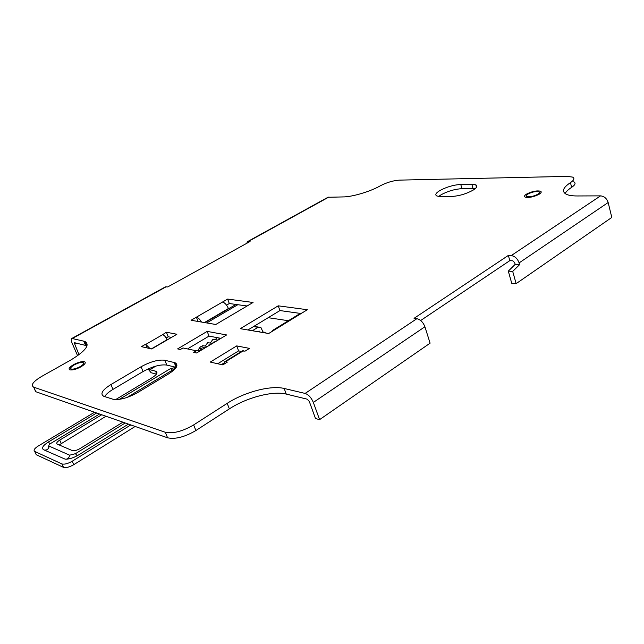 <?xml version="1.0" encoding="UTF-8"?>
<svg xmlns="http://www.w3.org/2000/svg" width="644" height="644" viewBox="0 0 644 644"><rect width="100%" height="100%" fill="white"/><g stroke="black" fill="none" stroke-linecap="round" stroke-linejoin="round"><path stroke-width="0.97" d="M165.323 286.926L71.862 338.446L84.847 341.417C90.401 344.773 85.58 351.052 70.397 360.254L41.554 376.482C33.166 381.546 30.526 385.096 33.625 387.141L35.839 391.729L167.593 437.807C175.329 439.458 184.772 437.026 195.913 430.522L229.361 408.876C246.588 397.533 272.887 390.61 286.258 394.088L307.228 399.175L309.273 401.421L315.512 418.552L319.585 419.63L313.346 402.42C311.31 397.662 308.573 394.667 305.127 393.428L284.173 388.469C270.81 385.088 244.47 392.051 227.195 403.353L229.361 408.876M420.669 320.519L509.815 260.643L512.729 260.812L514.677 262.639L515.168 264.386L519.579 264.66L512.705 271.422L516.142 283.634L611.8 217.447L608.161 202.522C606.801 198.473 604.273 196.259 600.562 195.865L511.264 255.579L508.349 255.427L414.052 318.337L416.877 318.691C420.476 319.577 423.156 322.274 424.911 326.766L430.095 343.172L319.585 419.63M573.724 181.753C576.01 182.977 575.317 184.844 571.647 187.348C568.266 189.545 566.092 191.63 565.126 193.594M78.995 354.715L74.165 342.616L86.699 345.699L84.847 341.417M35.702 391.673L34.446 388.936M176.223 367.362L166.804 365.076C160.388 364.246 152.475 366.404 143.057 371.548L113.006 389.37C108.868 391.858 106.091 394.257 104.65 396.583M475.224 188.644L461.973 188.668C454.785 189.103 447.83 191.131 441.116 194.754L438.693 196.436M247.924 329.978L279.947 310.569L300.273 313.403M226.551 305.135L229.312 303.525L247.087 305.997M188.112 348.549L209.01 336.104L220.948 338.35M217.712 363.747L238.61 350.883L241.444 351.455M166.152 337.963L168.221 336.756L171.473 337.416M527.645 194.182C531.984 191.96 535.768 191.155 538.98 191.783C539.938 192.29 539.632 193.071 538.062 194.118C533.707 196.356 529.915 197.169 526.703 196.541C525.737 196.026 526.051 195.237 527.645 194.182M33.625 387.141L165.275 432.261C173.003 433.863 182.461 431.416 193.635 424.935L227.195 403.353M165.492 286.838L167.722 286.942L250.057 241.492L247.666 241.54L246.628 243.384M327.973 197.273L342.801 196.927C351.914 197.032 370.187 191.63 380.379 185.77C386.778 182.461 393.114 180.578 399.385 180.127L567.235 176.384L572.548 177.1C574.834 178.308 574.134 180.151 570.447 182.638C562.808 187.758 561.463 191.654 566.43 194.335C568.869 195.422 572.492 195.969 577.298 195.961L600.562 195.865M74.189 364.923C78.045 362.91 81.023 362.121 83.116 362.548C84.348 363.313 83.374 364.665 80.194 366.613C76.322 368.642 73.335 369.439 71.234 369.004C70.003 368.223 70.993 366.863 74.189 364.923M137.8 392.494C127.609 398.113 119.285 400.343 112.837 399.191L103.708 396.269C99.901 393.919 102.307 390.006 110.921 384.532L141.06 366.758C150.495 361.63 158.424 359.457 164.84 360.254L175.079 362.741C178.839 364.898 176.73 368.585 168.736 373.826L137.8 392.494M471.827 184.265L475.787 184.812C477.848 185.923 476.922 187.718 473.002 190.213C466.047 193.981 458.858 196.066 451.428 196.476L440.424 196.525L436.865 196.001C434.813 194.866 435.819 193.047 439.868 190.552C446.598 186.945 453.561 184.909 460.75 184.45L471.827 184.265L473.05 188.539M242.16 351.012L245.123 351.109L249.518 348.396L236.71 345.9L210.266 362.073L222.816 364.89L227.332 362.105L225.625 361.727L224.692 361.783L223.911 364.214M180.409 349.491L182.985 347.961L196.299 350.795L193.691 352.357L196.605 352.984L226.616 334.944L207.175 331.402L177.623 348.895L180.409 349.491M150.02 348.573L145.641 344.218L141.43 346.649L151.686 348.951L176.875 334.26L166.385 332.224L162.618 334.663C164.3 335.258 165.774 336.949 167.054 339.742L167.134 339.943M300.185 313.459L301.923 313.048L307.325 309.716L278.224 305.828L240.293 328.673L268.685 333.52L274.328 330.05L273.032 330.171L271.937 331.515M201.475 322.048C199.833 319.255 198.135 317.629 196.38 317.186L191.051 320.269L215.788 324.487L253.06 302.471L227.622 299.074L222.502 302.044C224.845 302.712 226.817 304.87 228.411 308.516L228.523 308.806M238.61 350.883L236.71 345.9M200.509 350.642L196.299 350.795M209.01 336.104L207.175 331.402M147.178 347.937L145.641 344.218M168.221 336.756L166.385 332.224M278.224 305.828L279.947 310.569M227.622 299.074L229.312 303.525M222.502 302.044L196.38 317.186L198.054 321.461M77.61 355.721L72.192 343.341C71.09 340.652 70.977 339.018 71.862 338.446M509.815 260.643L508.349 255.427M519.579 264.66L519.096 262.913C517.551 258.638 514.934 256.199 511.264 255.579M515.168 264.386L508.301 271.116L511.739 283.279L516.142 283.634M508.301 271.116L512.705 271.422M73.448 364.713C69.447 367.144 68.208 368.843 69.745 369.817C72.37 370.356 76.105 369.358 80.951 366.822C84.919 364.391 86.135 362.701 84.606 361.751C81.989 361.212 78.27 362.202 73.448 364.713M526.357 194.19C524.361 195.51 523.966 196.492 525.174 197.136C529.191 197.925 533.932 196.911 539.382 194.11C541.338 192.798 541.725 191.823 540.525 191.196C536.5 190.415 531.783 191.413 526.357 194.19M235.954 304.451L204.905 322.636M148.04 368.964L151.147 372.747L156.436 374.124M149.344 368.392L149.875 369.68L156.009 371.29C158.062 372.554 156.79 374.679 152.209 377.658L115.622 399.602M206.716 322.942L237.805 304.709M155.92 366.082L149.875 369.68M94.531 412.257L38.205 446.042C34.398 448.522 33.238 450.317 34.72 451.436L36.249 454.712L63.523 467.375C66.074 468.011 69.488 467.109 73.754 464.678L135.16 426.465M105.97 416.257L59.151 444.948M34.72 451.436L61.945 463.954C64.505 464.574 67.918 463.672 72.184 461.241L130.772 424.935M268.202 317.685L288.383 320.728M252.376 330.734L257.986 327.321L260.901 327.49L262.993 331.966L265.207 332.36L265.207 332.924M101.704 414.768L59.707 440.118C56.889 441.969 56.068 443.305 57.244 444.127L72.37 450.607C74.253 451.066 76.781 450.406 79.953 448.618L122.907 422.182M96.64 412.997L48.372 442.001C42.955 445.535 41.329 448.095 43.502 449.689L65.116 459.14C68.948 459.333 73.4 457.956 78.479 455.002L128.422 424.114M125.218 422.987L75.437 453.69L69.641 455.187L48.968 446.059C48.533 445.358 49.25 444.4 51.142 443.193L99.562 414.02M127.029 397.461L173.735 369.318L174.983 367.635L170.596 368.545L119.309 399.369M262.993 331.966L263.227 332.586M259.725 331.99L259.419 331.169L258.437 331.773M199.89 350.36L201.451 349.177L202.538 349.418M202.965 349.161L199.189 348.235L198.416 350.143M72.49 338.422L166.208 286.749M248.447 241.403L329.012 196.983M416.877 318.691L305.127 393.428M225.625 361.727L243.4 350.763M162.618 334.663L145.979 344.29M274.328 330.05L301.923 313.048M113.006 389.37L110.921 384.532M141.06 366.758L143.057 371.548M166.804 365.076L164.84 360.254M174.186 362.467L176.166 367.346M461.973 188.668L460.75 184.45M151.38 348.879L167.054 339.742M204.446 322.555L228.411 308.516M195.913 430.522L193.635 424.935M165.275 432.261L167.593 437.807M35.839 391.729L33.762 387.189M83.704 341.07L85.555 345.337M74.245 343.84L75.807 342.97M571.647 187.348L570.447 182.638M313.346 402.42L424.911 326.766M286.258 394.088L284.173 388.469M519.096 262.913L608.161 202.522M155.526 371.129L156.637 373.81M77.224 455.735L75.437 453.69M69.641 455.187C69.319 457.272 68.192 458.609 66.26 459.196M44.259 450.027C46.923 450.365 48.582 449.093 49.234 446.236M50.055 443.949L48.372 442.001M170.604 368.545L172.23 370.228M61.204 443.394L59.707 440.118M265.03 332.312L265.248 332.884M253.519 326.58L257.986 327.321M61.84 463.905L63.418 467.327M73.754 464.678L72.184 461.241M221.874 364.673L223.862 363.449M538.98 191.783L539.318 193.039M83.116 362.548L83.599 363.651M176.633 366.581L175.079 362.741M476.488 187.283L475.787 184.812M242.45 350.827L224.692 361.783M273.032 330.171L300.603 313.201M328.182 197.161L247.666 241.54M48.839 445.833L48.26 447.073L48.968 446.059M174.862 368.4L174.983 367.635M253.921 326.339L258.469 327.088M156.862 373.351L156.009 371.29M61.945 463.954L63.523 467.375M223.887 363.087L221.464 364.584M205.613 345.562L207.626 342.721L212.633 343.349M210.644 342.536L212.649 339.702C214.637 339.46 213.55 338.567 217.68 340.322M217.938 339.742L217.801 340.249M212.939 342.745L212.802 343.244M218.888 338.897L220.184 338.808M215.177 341.827L213.888 341.9M210.129 344.854L208.857 344.918M215.651 339.501L216.65 337.545M201.459 346.834L202.643 345.699L207.577 346.392M204.51 347.76L205.098 347.881M200.815 349.95L200.751 350.489M204.905 347.993C201.814 346.689 200.268 346.4 200.268 347.124L199.189 348.235"/></g></svg>
